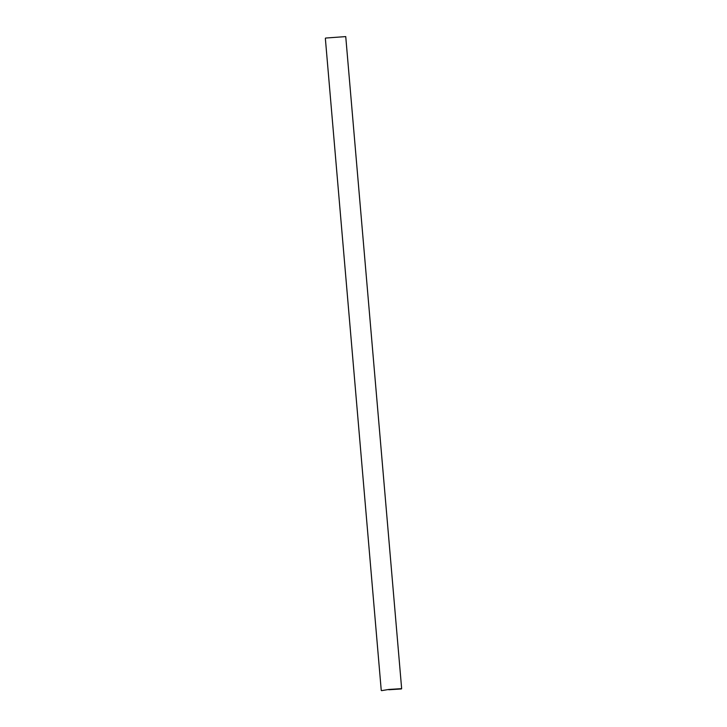 <?xml version="1.0" encoding="UTF-8"?>
<svg xmlns="http://www.w3.org/2000/svg" width="727" height="727" viewBox="0 0 727 727"><rect width="100%" height="100%" fill="white"/><g stroke="black" fill="none" stroke-linecap="round" stroke-linejoin="round"><path stroke-width="1.09" d="M325.605 38.049L345.743 36.595L325.605 38.049M388.809 689.741L401.395 688.951L388.809 689.741M381.548 690.65L388.718 689.469L401.649 688.642L345.743 36.595M381.248 690.396L325.351 38.358"/></g></svg>
